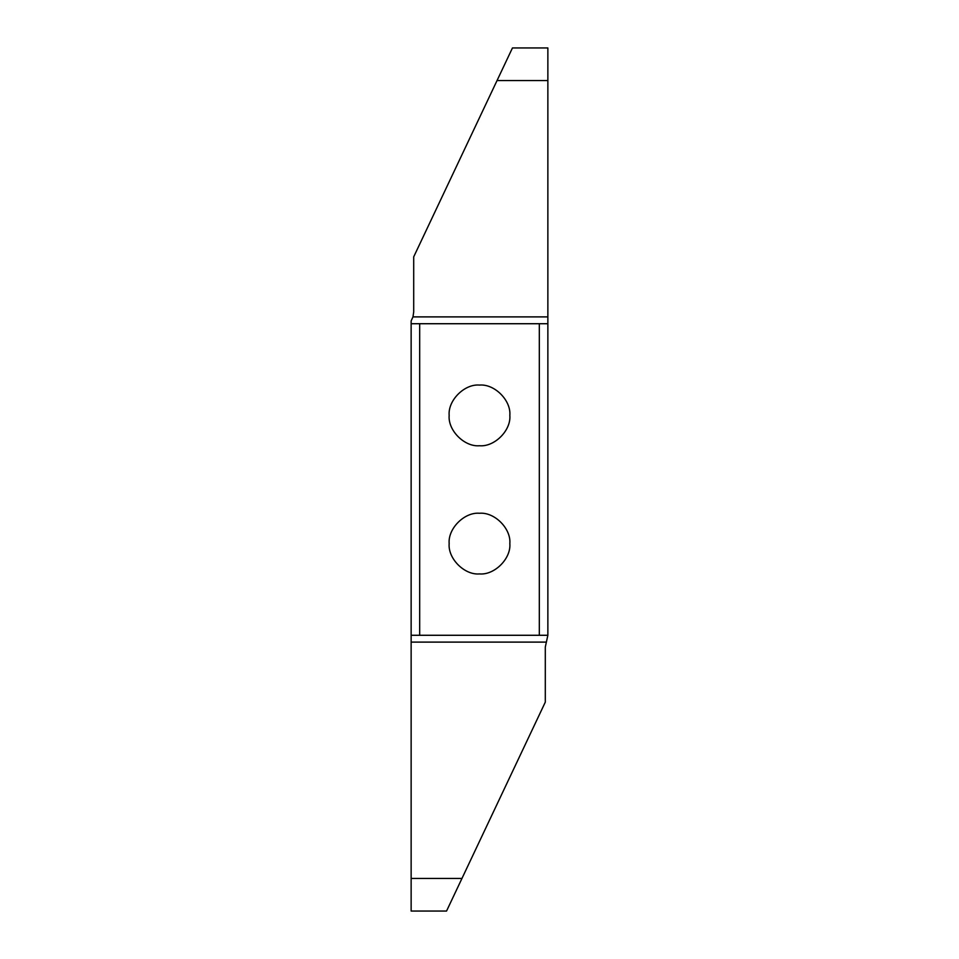 <?xml version="1.0" encoding="UTF-8"?>
<svg xmlns="http://www.w3.org/2000/svg" width="959" height="959" viewBox="0 0 959 959"><rect width="100%" height="100%" fill="white"/><g stroke="black" fill="none" stroke-linecap="round" stroke-linejoin="round"><path stroke-width="1.44" d="M479.5 513.257C464.492 511.902 447.805 528.577 449.16 543.597C447.805 558.606 464.492 575.28 479.5 573.926C494.508 575.28 511.195 558.606 509.84 543.597C511.195 528.577 494.508 511.902 479.5 513.257M419.682 323.722L547.865 323.722L547.865 316.89L412.969 316.89L411.135 320.953L411.135 323.722L419.682 323.722L419.682 635.278L411.135 635.278L411.135 911.05L446.546 911.05L545.299 702.144L545.299 647.049L547.865 635.278L419.682 635.278M539.318 323.722L539.318 635.278M479.5 385.074C464.492 383.72 447.805 400.394 449.16 415.403C447.805 430.423 464.492 447.098 479.5 445.743C494.508 447.098 511.195 430.423 509.84 415.403C511.195 400.394 494.508 383.72 479.5 385.074M411.135 323.722L411.135 635.278M547.865 323.722L547.865 635.278M547.865 316.89L547.865 47.95L512.454 47.95L413.701 256.856L413.701 311.951L412.969 316.89M547.865 80.556L497.038 80.556M411.135 878.444L461.962 878.444M411.135 642.11L546.031 642.11"/></g></svg>
